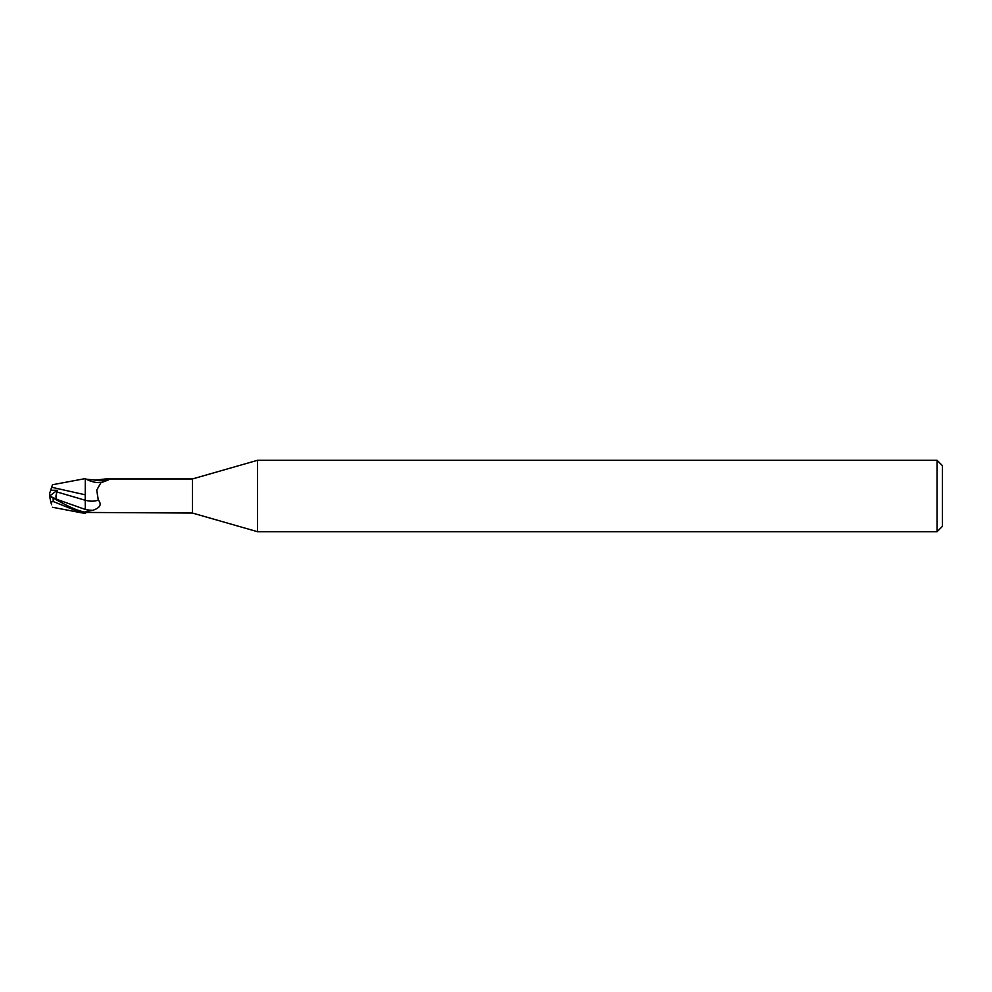 <?xml version="1.0" encoding="UTF-8"?>
<svg xmlns="http://www.w3.org/2000/svg" width="992" height="992" viewBox="0 0 992 992"><rect width="100%" height="100%" fill="white"/><g stroke="black" fill="none" stroke-linecap="round" stroke-linejoin="round"><path stroke-width="1.49" d="M257.523 531.712L192.448 513.05L192.448 478.95L257.523 460.288L937.043 460.288L942.4 465.645L942.4 526.355L937.043 531.712L257.523 531.712L257.523 460.288M937.043 531.712L937.043 460.288M51.646 504.742L50.815 502.175L53.171 501.518L81.133 512.752L85.312 513.41L85.312 511.599L92.665 510.334C100.13 507.916 102.002 504.482 98.295 500.005L96.732 490.147L100.849 482.782L107.334 480.364L107.954 479.186L108.587 479.967M53.171 501.518L53.171 498.071C70.072 507.507 76.322 510.21 85.312 512.294L85.312 511.599M50.815 502.175L49.6 496.012L57.114 499.472C55.602 497.885 55.602 495.405 57.139 492.02L85.225 500.253L85.225 494.636L85.312 500.278L85.312 479.086L95.257 480.091L105.536 478.95L192.448 478.95M85.312 494.81L51.646 487.258L52.464 484.741L85.312 478.59L85.225 495.082L85.312 482.645M192.448 513.05L86.887 512.442A18.439 10.18 -23.7 0 1 86.899 512.43M105.536 478.95L107.954 479.186A19.369 10.689 -156.3 0 1 95.257 480.091M85.312 512.914L86.874 512.455M85.225 500.253L85.287 509.429L85.312 500.278A19.431 10.726 -156.3 0 0 98.295 500.005M86.874 479.545A18.439 10.18 -156.3 0 0 97.985 482.62L101.494 482.41M85.3 479.657L85.312 478.628L85.3 479.657M53.184 498.071L49.674 495.963M51.001 496.682L49.6 495.082M51.646 487.258L50.815 489.825M50.629 490.395L51.683 487.159M57.35 490.259L50.679 490.246L49.6 493.57L49.6 496L57.35 490.259L57.139 492.02M85.287 509.442L85.312 509.442A26.834 14.806 -156.3 0 0 92.665 510.334M57.114 499.472L85.275 509.442M52.464 507.259L81.133 512.752"/></g></svg>
